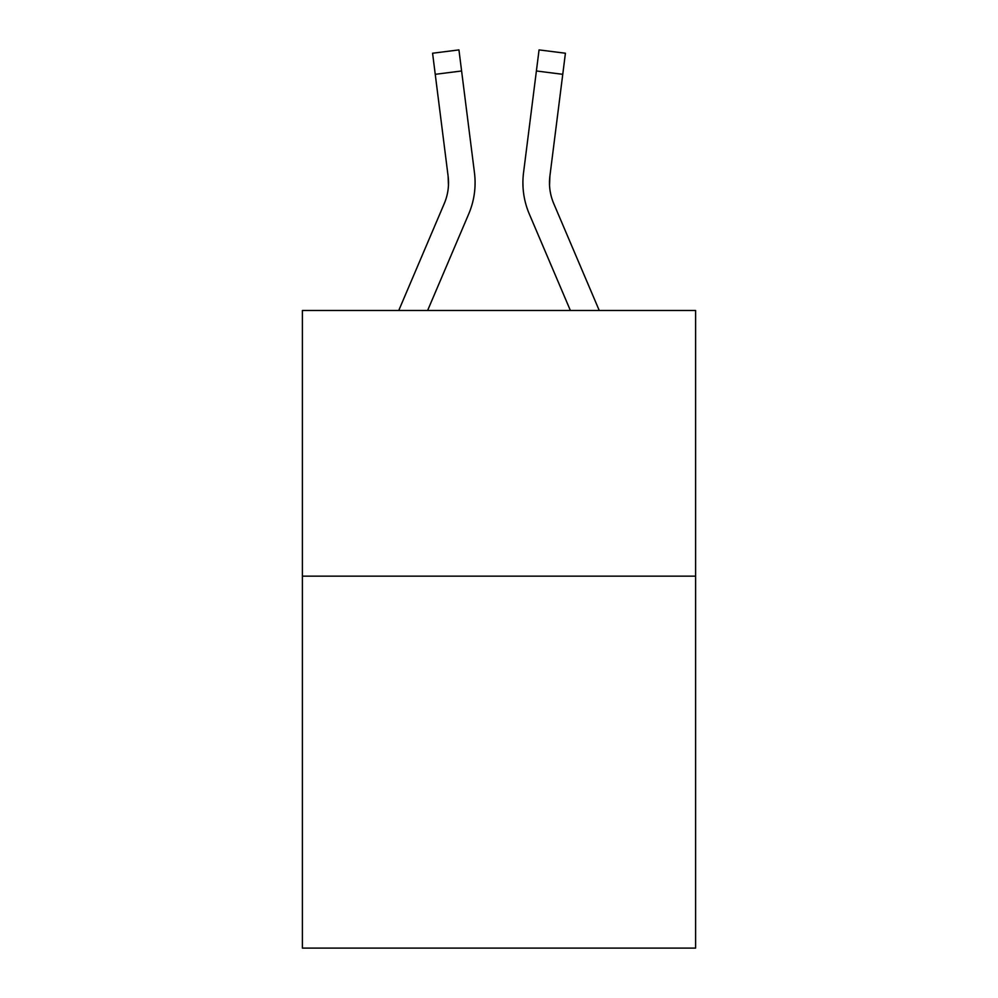 <?xml version="1.0" encoding="UTF-8"?>
<svg xmlns="http://www.w3.org/2000/svg" width="998" height="998" viewBox="0 0 998 998"><rect width="100%" height="100%" fill="white"/><g stroke="black" fill="none" stroke-linecap="round" stroke-linejoin="round"><path stroke-width="1.5" d="M695.606 576.158L695.606 948.1L302.394 948.1L302.394 310.478L695.606 310.478L695.606 576.158L302.394 576.158M468.723 213.959L427.618 310.478L468.723 213.959A79.703 79.703 0 0 0 474.462 172.741L461.6 70.983L435.24 74.314L432.583 53.231L458.943 49.9L461.6 70.983M474.998 186.614L475.085 182.696M474.062 169.56L474.462 172.741L474.062 169.56M529.277 213.959L570.382 310.478L529.277 213.959A79.703 79.703 0 0 1 523.538 172.741L539.057 49.9L565.417 53.231L562.76 74.314L536.4 70.983M549.536 185.329L549.898 176.072L549.536 185.329L549.898 176.072L549.536 185.329L549.898 176.072L549.536 185.329L549.898 176.072L549.536 185.329L549.898 176.072L549.536 185.329L549.898 176.072L549.536 185.329L549.898 176.072L549.536 185.329L549.898 176.072L549.536 185.329L549.898 176.072L562.76 74.314M599.249 310.478L553.728 203.555A53.131 53.131 0 0 1 549.474 182.834L549.474 182.834A53.131 53.131 0 0 0 553.728 203.555A53.131 53.131 0 0 1 549.474 182.834A53.131 53.131 0 0 0 553.728 203.555A53.131 53.131 0 0 1 549.474 182.834A53.131 53.131 0 0 0 553.728 203.555A53.131 53.131 0 0 1 549.474 182.834A53.131 53.131 0 0 0 553.728 203.555A53.131 53.131 0 0 1 549.474 182.834A53.131 53.131 0 0 0 553.728 203.555A53.131 53.131 0 0 1 549.474 182.834A53.131 53.131 0 0 0 553.728 203.555A53.131 53.131 0 0 1 549.474 182.834A53.131 53.131 0 0 0 553.728 203.555A53.131 53.131 0 0 1 549.474 182.834A53.131 53.131 0 0 0 553.728 203.555A53.131 53.131 0 0 1 549.898 176.072M398.751 310.478L444.272 203.555A53.131 53.131 0 0 0 448.102 176.072L435.24 74.314M448.464 185.329L448.102 176.072L448.464 185.329M523.002 186.626L522.915 182.696"/></g></svg>
